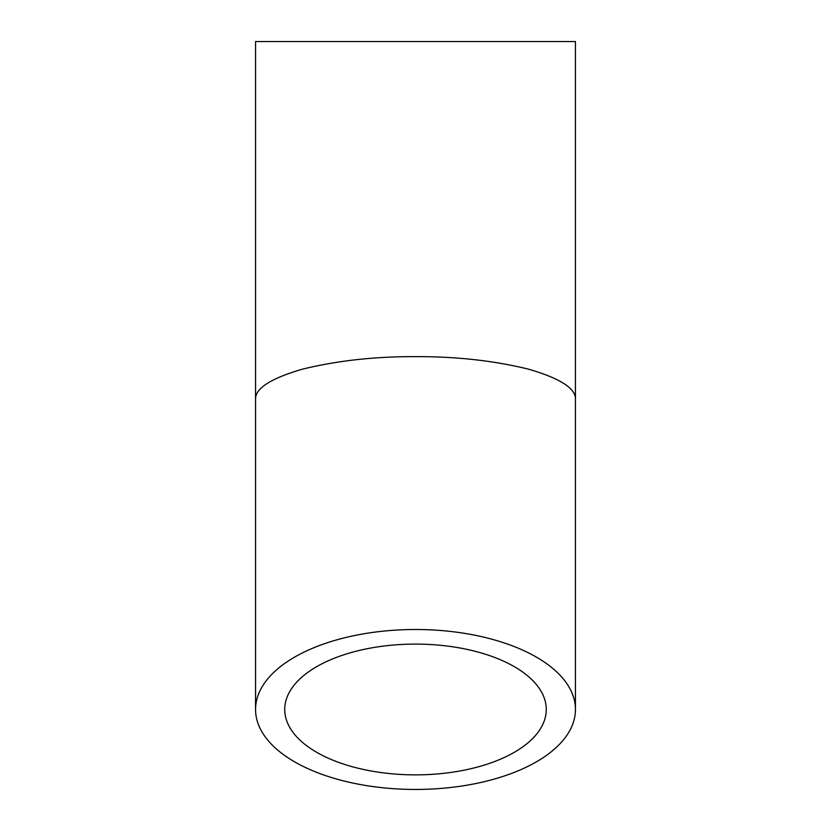 <?xml version="1.0" encoding="UTF-8"?>
<svg xmlns="http://www.w3.org/2000/svg" width="831" height="831" viewBox="0 0 831 831"><rect width="100%" height="100%" fill="white"/><g stroke="black" fill="none" stroke-linecap="round" stroke-linejoin="round"><path stroke-width="1.25" d="M415.5 774.866A130.768 65.389 0 0 1 284.732 709.477A130.768 65.389 0 0 1 415.5 644.098A130.768 65.389 0 0 1 546.268 709.477A130.768 65.389 0 0 1 415.5 774.866M575.447 399.493L575.447 41.55L255.553 41.55L255.553 399.493C255.003 388.555 270.626 378.448 302.401 369.182C336.981 360.675 374.677 356.489 415.5 356.634C456.323 356.489 494.019 360.675 528.599 369.182C560.374 378.448 575.997 388.555 575.447 399.493L575.447 709.477A159.947 79.973 180 0 0 415.5 629.503A159.947 79.973 180 0 0 255.553 709.477A159.947 79.973 180 0 0 415.5 789.45A159.947 79.973 180 0 0 575.447 709.477M255.553 399.493L255.553 709.477"/></g></svg>
